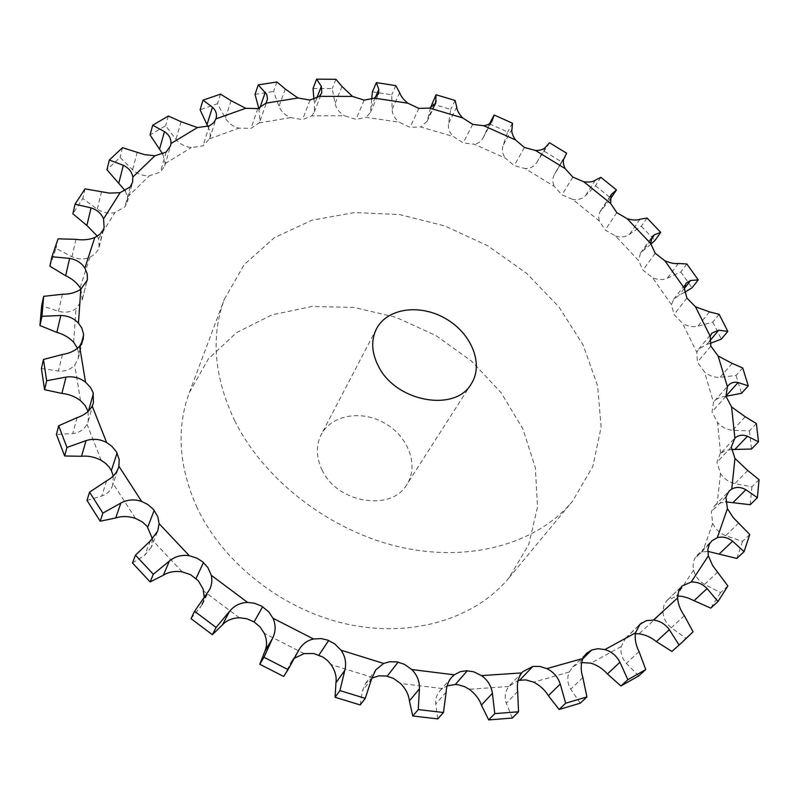 <?xml version="1.0" encoding="UTF-8"?>
<svg xmlns="http://www.w3.org/2000/svg" width="799" height="799" viewBox="0 0 799 799"><rect width="100%" height="100%" fill="white"/><g stroke="black" fill="none" stroke-linecap="round" stroke-linejoin="round"><path stroke-width="0.6" stroke-dasharray="4 3" d="M258.776 108.304L260.104 120.779L259.066 122.916L250.986 128.349L239.011 128.14C233.028 126.542 228.484 123.246 225.368 118.242L217.458 103.74L200.09 109.793M276.943 81.987L273.588 91.466L278.991 106.367C281.158 111.51 285.033 115.256 290.626 117.613L302.511 119.6L311.77 115.855L344.519 115.745L356.024 119.371L366.142 117.333L399.18 122.207L410.027 127.301L420.713 126.961L453.223 136.509L463.17 142.891L474.157 144.229L505.358 158.142L514.196 165.623L525.213 168.589L554.396 186.477L561.927 194.876L572.693 199.41L599.18 220.864L605.213 229.972L615.48 235.985L638.571 260.554L642.955 270.162L652.443 277.543L671.49 304.699L674.046 314.566L682.476 323.196L696.818 352.329L697.417 362.187L704.518 371.905L713.517 402.316L712.029 411.885L717.522 422.471L720.578 453.333L720.079 453.842L734.381 438.611M255.031 94.392L273.588 91.466M759.05 479.68L751.929 486.761L734.86 483.655C728.748 482.117 723.964 478.731 720.518 473.487L716.933 462.281L720.079 453.842M749.772 534.491L742.531 541.352L725.672 535.68C719.609 533.163 715.295 529.048 712.728 523.315L711.31 511.809L714.516 505.857L717.142 503.849L725.612 501.842M727.869 585.957L720.598 592.608L704.538 584.429C698.765 580.953 695.12 576.189 693.602 570.126L693.053 565.752L693.512 561.647L694.581 558.701L697.068 555.275L702.551 552.089L707.774 551.35M693.083 631.779L685.882 638.251L671.31 627.744C666.076 623.37 663.3 618.096 662.98 611.904L663.779 605.922L666.516 601.008L667.405 600.059L677.622 596.034M638.731 675.904L626.346 663.4C621.922 658.246 620.204 652.633 621.203 646.551L625.677 638.041L627.355 636.653L635.335 633.797M580.224 703.2L570.736 689.197C567.37 683.455 566.881 677.722 569.268 672.009L572.653 667.095L577.947 663.609L581.662 662.561M512.299 718.051L506.326 703.22C504.259 697.118 505.098 691.534 508.853 686.461L518.132 680.408M437.772 718.89L435.765 704.019C435.235 699.225 436.564 694.9 439.76 691.045L442.396 688.548L447.13 685.872M152.479 538.916L151.231 547.365L157.703 531.085M113.268 475.954L112.709 485.173L118.462 467.785M88.1 411.395L88.24 421.163L87.021 424.249C83.995 429.722 79.231 432.828 72.749 433.577L56.419 434.446M77.473 348.264L78.721 353.827L78.242 358.501L74.736 365.033C70.552 369.577 65.119 371.575 58.417 371.046L41.408 368.509M80.949 289.188L82.247 299.815L76.025 308.654C70.931 312.139 65.089 313.028 58.487 311.32L41.648 305.657M97.398 236.214L98.567 238.731L99.126 247.201L98.307 249.528L94.991 254.022L89.897 257.288C84.165 259.675 78.182 259.495 71.95 256.769L56.01 248.369L49.898 266.207M125.273 190.831L127.53 197.063L127.261 202.207L124.874 206.861L114.916 212.624C108.794 213.912 102.911 212.764 97.268 209.188L82.806 198.532L72.869 213.782M162.746 154.067L165.173 163.575L164.764 165.832L160.399 172.095L149.353 175.82C143.071 176.05 137.488 174.052 132.594 169.817L120.05 157.403L106.956 169.728M207.88 126.492C210.137 130.906 210.736 134.961 209.678 138.636L203.036 145.837L191.331 147.555C185.108 146.816 179.985 144.1 175.95 139.396L165.633 125.703L150.062 134.921M234.636 420.554C264.189 480.409 330.496 531.405 400.798 547.205C471.16 562.965 538.077 543.03 572.573 501.143L592.828 466.456L601.128 427.165L597.632 385.887L583.16 345.078L558.95 306.926L526.601 273.328L487.909 245.882L444.873 225.947L399.64 214.571L354.506 212.524L311.9 220.234L274.347 237.712L244.384 264.439L224.339 299.265C210.656 336.539 214.092 376.978 234.636 420.554M313.927 99.356L314.666 103.54L314.247 112.14L311.77 115.855M313.038 88.529L332.224 88.619L335.101 103.55C336.289 108.684 339.435 112.749 344.519 115.745M371.665 99.356L370.446 112.429L366.142 117.333M372.434 91.825L391.74 94.781L392.109 109.403C392.349 114.417 394.706 118.681 399.18 122.207M430.531 107.795L427.185 121.228L420.713 126.961M431.72 103.78L450.686 109.433L448.589 123.455C447.899 128.23 449.447 132.574 453.223 136.509M489.557 123.715L483.095 138.017C481.218 141.493 478.241 143.56 474.157 144.229M489.497 123.845L507.695 131.985L503.22 145.148C501.642 149.573 502.351 153.897 505.358 158.142M549.512 142.761L536.588 162.736C534.032 166.631 530.236 168.589 525.213 168.589M544.489 151.391L561.527 161.827L554.626 174.112C552.329 178.027 552.259 182.152 554.396 186.477M600.868 177.338L595.495 185.758L585.547 195.595C582.211 198.951 577.927 200.219 572.693 199.41M609.947 199.61L599.739 212.214L598.611 216.409L599.18 220.864M647.05 218.017L641.327 226.227L629.512 234.347C625.457 237.063 620.783 237.613 615.48 235.985M650.815 244.214L640.518 252.963L638.571 260.554M686.87 263.99L680.808 271.97L667.345 278.182C662.641 280.189 657.677 279.97 652.443 277.543M684.573 292.404L679.27 295.091L673.607 299.355L671.49 304.699M719.16 314.327L712.778 322.087L697.897 326.202C692.653 327.41 687.51 326.411 682.476 323.196M710.011 343.48L706.915 344.349L698.626 349.113L696.818 352.329M742.71 367.94L736.049 375.48L720.049 377.318C714.366 377.667 709.192 375.87 704.518 371.905M725.961 396.284L725.772 396.294C720.848 396.704 717.083 398.292 714.466 401.068L713.517 402.316M756.383 423.57L749.462 430.881L732.703 430.291C726.72 429.722 721.657 427.115 717.522 422.471M87.011 500.404L101.743 496.039C107.106 494.221 110.761 490.596 112.709 485.173M731.445 449.527L725.302 450.596L720.578 453.333M132.474 562.965L144.709 555.265L151.231 547.365M191.021 618.656L202.457 604.304L204.244 597.372M283.675 676.443L291.056 662.161L294.661 658.096M360.209 704.948L362.386 690.925L365.533 683.425L371.825 678.121M322.297 470.421C316.084 457.647 315.695 445.742 321.148 434.716C331.445 414.731 361.847 409.697 385.028 423.35C408.399 436.683 419.135 465.567 406.911 484.424C391.62 511.839 337.607 503.39 322.297 470.421M595.495 185.758L610.985 198.252M641.327 226.227L654.88 240.519M680.808 271.97L692.054 287.8M712.778 322.087L721.337 339.096M736.049 375.48L741.532 393.298M749.462 430.881L751.509 449.028M751.929 486.761L750.221 504.698M742.531 541.352L736.818 558.441M720.598 592.608L710.73 608.139M685.882 638.251L674.426 649.237M197.133 507.774C178.766 466.896 176.17 428.524 189.323 392.629L208.389 358.881L236.644 332.574L271.88 314.906L311.76 306.486L353.907 307.395L396.024 317.313L435.924 335.55L471.57 361.108L501.103 392.728L522.846 428.853L535.35 467.655L537.527 507.015L528.738 544.598L508.933 577.917C475.675 618.246 413.123 638.081 348.414 624.409C283.765 610.686 223.56 563.874 197.133 507.774M220.484 94.142L217.458 103.74M335.92 79.291L332.224 88.619M395.795 85.623L391.74 94.781M455.1 100.464L450.686 109.433M168.339 116.025L165.633 125.703M512.469 123.216L507.695 131.985M122.497 147.695L120.05 157.403M566.661 153.258L561.527 161.827M85.034 188.874L82.806 198.532M58.077 238.831L56.01 248.369M259.845 107.935L259.266 109.593M259.066 122.916L290.626 117.613M257.837 108.574L250.986 128.349M285.273 89.019L278.991 106.367M720.518 473.487L717.142 503.849M712.728 523.315L702.551 552.089M693.602 570.126L676.473 596.104M662.98 611.904L639.03 633.827M621.203 646.551L590.95 663.16M569.268 672.009L533.642 682.156M508.853 686.461L469.243 689.267M442.396 688.548L400.589 683.485M372.973 677.562L331.056 664.598M304.079 653.622L264.239 633.287M239.34 617.767L203.695 591.07M182.172 571.834L152.539 540.254M135.43 518.371L113.138 483.645M101.163 460.294L87.021 424.249M80.499 400.629L74.736 365.033M73.668 342.242L76.025 308.654M80.08 287.61L89.897 257.288M98.567 238.731L114.916 212.624M127.53 197.063L149.353 175.82M165.173 163.575L191.331 147.555M209.628 138.806L239.011 128.14M231.061 100.694L225.368 118.242M310.002 100.065L302.521 119.6M316.724 98.217L314.666 103.54M341.982 86.462L335.101 103.55M364.174 100.135L356.024 119.371M375.29 97.568L371.515 106.317M399.62 92.624L392.109 109.403M418.866 108.394L410.027 127.301M433.997 105.658L428.344 117.473M209.298 125.902L203.036 145.837M456.738 107.016L448.589 123.455M472.708 124.354L463.17 142.891M491.385 122.097L483.794 136.479M181.103 121.718L175.95 139.396M166.132 152.1L160.399 172.095M512.009 129.058L503.22 145.148M524.434 147.475L514.196 165.623M545.797 146.876L536.588 162.736M137.268 152.1L132.594 169.817M130.177 186.916L124.874 206.861M564.034 158.422L554.766 173.872M572.853 177.138L561.927 194.876M595.385 180.115L585.547 195.595M101.573 191.55L97.268 209.188M103.301 229.772L98.307 249.528M610.346 196.294L602.056 208.948M616.818 212.644L605.213 229.972M639.969 219.246L629.512 234.347M75.995 239.35L71.95 256.769M86.881 281.188L82.427 299.036M650.795 240.02L643.934 249.628M655.21 253.253L642.955 270.162M678.391 263.47L667.345 278.182M62.442 294.262L58.487 311.32M81.278 343.969L78.721 353.827M684.234 288.669L679.27 295.091M686.92 298.087L674.046 314.566M709.512 311.88L697.897 326.202M62.462 354.486L58.417 371.046M88.449 411.066L88.23 411.845M709.632 341.093L706.915 344.349M710.86 346.147L697.417 362.187M732.174 363.405L720.049 377.318M77.113 417.637L72.749 433.577M725.961 396.274L712.029 411.885M745.267 416.788L732.703 430.291M106.657 480.828L101.743 496.039M731.265 447.1L716.933 462.281M747.764 470.541L734.86 483.655M150.402 540.823L144.709 555.265M725.901 497.058L711.31 511.809M738.775 522.955L725.672 535.68M206.611 594.326L199.97 608.019M709.272 544.339L694.581 558.701M717.702 572.064L704.538 584.429M298.137 651.355L289.987 664.139M681.118 586.975L666.516 601.008M684.344 615.689L671.31 627.744M371.685 678.661L362.386 690.925M638.491 625.917L627.355 636.653M639.04 651.575L626.346 663.4M446.152 692.114L435.765 704.019M582.791 658.805L577.947 663.609M582.861 677.492L570.736 689.197M517.672 691.485L506.326 703.22M260.104 120.779L267.036 101.074M314.247 112.14L321.767 92.864M370.446 112.429L378.516 93.783M427.185 121.228L435.715 103.401M209.678 138.636L216.01 118.701M483.095 138.017L491.974 121.198M164.764 165.832L170.537 145.817M127.261 202.207L132.584 182.242M554.626 174.112L564.114 158.282M99.126 247.201L104.13 227.445M600.478 210.916L611.065 194.766M640.518 252.963L652.124 236.674M82.247 299.815L87.101 280.409M673.607 299.355L686.111 283.136M78.242 358.501L83.146 339.615M698.626 349.113L711.899 333.113M88.24 421.163L93.443 402.956M714.466 401.068L728.338 385.408M714.516 505.857L729.097 491.055M202.457 604.304L209.608 589.602M697.068 555.275L711.769 540.883M291.056 662.161L299.535 648.858M667.405 600.059L682.016 586.017M365.533 683.425L375.86 669.752M625.677 638.041L639.949 624.289M439.76 691.045L451.545 677.372M572.653 667.095L586.346 653.502M509.882 685.272L522.756 671.699M376.479 328.828L321.148 434.716M471.31 383.81L406.911 484.424M508.933 577.917L572.573 501.143M189.323 392.629L224.339 299.265M556.014 171.835L563.874 158.721"/><path stroke-width="1.2" d="M266.007 103.161L297.947 97.997L310.002 100.065L319.36 96.349L352.519 96.419L364.174 100.135L374.411 98.137L407.87 103.211L418.866 108.394L429.682 108.105L462.611 117.892L472.708 124.354L483.824 125.763L515.455 139.905L524.434 147.475L535.58 150.512L565.193 168.649L572.853 177.138L583.769 181.743L610.656 203.455L616.818 212.644L627.225 218.746L650.726 243.565L655.21 253.253L664.848 260.734L684.274 288.149L686.92 298.087L695.5 306.816L710.191 336.219L710.86 346.147L718.101 355.964L727.4 386.646L725.961 396.274L731.584 406.971L734.89 438.102L731.265 447.1L734.96 458.426L731.754 489.038L729.097 491.055L725.901 497.058L727.41 508.673L717.302 537.687L711.769 540.883L709.272 544.339L707.824 549.742L708.353 555.874L691.165 582.062L682.016 586.017L678.651 591.15L677.602 597.982L653.462 620.064L646.251 620.663L639.949 624.289L635.475 632.878L604.893 649.577L598.042 648.698L591.709 649.986L586.346 653.502L582.94 658.466L546.856 668.623L539.814 666.426L532.833 666.436L522.756 671.699L521.717 672.908L481.517 675.614L473.597 671.779L466.286 670.751L460.304 671.679L454.251 674.805L411.765 669.542L404.394 664.319L397.053 661.902L389.602 661.752L383.67 663.45L341.013 650.186L334.621 643.784L327.63 640.069L321.108 638.581L313.548 638.98L272.978 618.246L268.694 611.784L261.653 606.121L254.272 603.195L247.61 602.436L211.286 575.28L207.84 567.49L202.616 561.777L196.894 558.141L189.333 555.734L159.101 523.655L157.812 516.713L153.518 509.472L147.715 504.429L141.653 501.442L118.901 466.226L119.201 459.555L116.584 452.084L111.99 446.391L106.666 442.566L92.205 406.072L93.443 402.956L93.133 392.639L90.487 387.415L85.533 382.182L79.6 346.207L83.146 339.615L83.555 334.022L81.748 327.96L78.462 323.186L80.789 289.298L87.101 280.409L87.411 278.811L87.201 273.807L84.874 268.094L94.781 237.563L99.945 234.287L103.301 229.772L104.13 227.445L103.54 218.896L120.09 192.679L130.177 186.916L132.584 182.242L132.844 177.068L154.936 155.785L166.132 152.1L170.537 145.817L170.946 143.55L197.433 127.56L209.298 125.902L213.493 122.916L215.95 118.861L245.702 108.304L257.837 108.574L266.007 103.161L267.495 99.086L266.786 94.512L258.267 84.874L255.031 94.392L258.776 108.304M258.267 84.874L276.943 81.987L285.273 89.019L297.947 97.997M378.656 366.661C371.535 352.948 370.816 340.334 376.479 328.828C387.205 308.014 420.144 303.62 445.722 318.671C471.5 333.383 484.044 364.154 471.31 383.81C455.52 412.454 396.244 402.057 378.656 366.661M635.335 633.797L639.03 633.827C645.262 634.676 651.055 637.272 656.388 641.617L671.919 651.455L681.597 642.805L671.919 651.455M581.662 662.561L590.95 663.16C597.392 665.217 602.885 668.813 607.42 673.957L620.923 686.001L638.731 675.904L645.742 669.572L627.844 679.699L620.923 686.001M518.132 680.408L525.712 679.879L533.642 682.156C539.994 685.432 544.908 689.946 548.384 695.709L559.11 709.472L580.224 703.2L586.915 696.938L565.662 703.22L559.11 709.472M447.13 685.872L455.29 684.503L458.376 684.803L464.479 686.601L469.243 689.267C475.185 693.692 479.24 698.965 481.398 705.088L488.698 719.909L512.299 718.051L518.541 711.779L494.771 713.627L488.698 719.909M371.825 678.121L378.816 675.864L386.147 675.984L393.368 678.351L400.589 683.485C405.792 688.918 408.728 694.721 409.408 700.903L412.763 715.994L437.772 718.89L443.465 712.518L418.257 709.572L412.763 715.994M294.661 658.096L304.079 653.622L313.667 653.512L322.926 657.058L327.38 660.433L331.056 664.598C335.19 670.81 336.818 676.873 335.94 682.795L335.071 697.257L360.209 704.948L365.263 698.376L339.915 690.596L335.071 697.257M247.61 602.436C240.189 602.656 234.147 605.662 229.473 611.445L216.11 627.445L212.364 634.686L222.442 624.878C226.357 620.483 231.99 618.116 239.34 617.767L246.971 618.776L254.102 621.922L260.045 626.925L264.239 633.287C267.076 639.989 267.275 645.991 264.839 651.315L259.785 664.269L283.675 676.443L288.069 669.582L263.96 657.277L259.785 664.269M189.333 555.734C181.812 554.566 175.161 556.334 169.378 561.048L153.308 574.261L150.152 581.942L163.356 575.22C168.469 571.954 174.741 570.826 182.172 571.834L190.601 574.691L198.362 580.813L203.136 589.073L204.244 597.372M141.653 501.442C134.412 499.005 127.49 499.525 120.879 503.03L102.871 513.108L100.185 521.228L115.705 517.962C121.708 515.974 128.279 516.104 135.43 518.371L142.292 521.907L147.076 526.261L152.479 538.916M106.666 442.566C100.055 439.041 93.183 438.381 86.072 440.609L66.966 447.44L64.639 455.989L81.538 456.289C88.09 455.62 94.632 456.958 101.163 460.294L105.588 463.35L109.203 467.125L111.371 470.551L113.268 475.954M85.533 382.182C79.81 377.797 73.318 376.099 66.037 377.088L46.672 380.763L44.564 389.692L61.903 393.428C68.654 394.057 74.856 396.454 80.499 400.629L85.223 405.592L88.1 411.395M78.462 323.186C73.838 318.222 67.955 315.655 60.814 315.495L41.967 316.294L39.95 325.533L56.849 332.394C63.491 334.202 69.094 337.488 73.668 342.242L77.473 348.264M84.874 268.094C81.448 262.801 76.374 259.585 69.623 258.427L51.935 256.729L49.898 266.207L65.638 275.735C71.88 278.571 76.694 282.536 80.08 287.61L80.949 289.188M245.702 108.304L231.061 100.694L220.484 94.142L203.006 100.165L200.09 109.793L207.88 126.492M319.36 96.349L321.767 92.864L321.328 86.352L316.624 79.151L335.92 79.291L341.982 86.462L352.519 96.419M374.411 98.137L378.516 93.783L378.806 89.428L376.379 82.607L395.795 85.623L399.62 92.624C400.639 95.98 403.395 99.505 407.87 103.211M429.682 108.105L435.715 103.401L436.014 94.751L455.1 100.464L456.738 107.016C456.888 110.152 458.846 113.778 462.611 117.892M215.95 118.861L216.01 118.701C217.208 114.327 216.02 110.492 212.444 107.196L203.006 100.165M483.824 125.763C488.009 125.014 490.726 123.485 491.974 121.198L494.152 115.006L512.469 123.216L512.009 129.058C511.32 131.885 512.469 135.5 515.455 139.905M197.433 127.56L181.103 121.718L168.339 116.025L152.689 125.233L150.062 134.921L162.746 154.067M170.946 143.55C171.166 138.656 169.008 134.681 164.474 131.615L152.689 125.233M535.58 150.512C540.753 150.412 544.149 149.193 545.797 146.876L549.512 142.761L566.661 153.258L564.034 158.422M154.936 155.785L144.469 154.607L122.497 147.695L109.323 160.04L106.956 169.728L125.273 190.831M132.844 177.068C131.895 171.855 128.729 167.94 123.346 165.323L109.323 160.04M565.193 168.649C563.085 164.165 562.726 160.709 564.114 158.282L564.194 158.142M583.769 181.743C589.143 182.452 593.018 181.912 595.385 180.115L600.868 177.338L616.468 189.902L609.947 199.61M120.09 192.679L109.453 193.118L85.034 188.874L75.036 204.164L72.869 213.782L86.871 225.468L97.398 236.214M103.54 218.896C101.363 213.543 97.208 209.877 91.066 207.9L75.036 204.164M610.656 203.455L611.065 194.766L616.468 189.902M627.225 218.746C632.688 220.274 636.933 220.444 639.969 219.246L647.05 218.017L660.713 232.389L654.88 240.519L650.815 244.214M94.781 237.563C88.989 239.79 82.726 240.379 75.995 239.35L58.077 238.831L51.935 256.729M650.726 243.565L652.124 236.674L654.611 234.666L660.713 232.389M664.848 260.734C670.251 263.081 674.765 263.99 678.391 263.47L686.87 263.99L698.226 279.88L692.054 287.8L684.573 292.404M80.789 289.298C75.655 292.644 69.533 294.302 62.442 294.262L43.655 296.329L41.648 305.657L39.95 325.533M41.967 316.294L43.655 296.329M684.274 288.149L686.111 283.136L690.526 280.519L698.226 279.88M695.5 306.816L709.512 311.88L719.16 314.327L727.809 331.405L721.337 339.096L710.011 343.48M79.6 346.207C75.396 350.631 69.683 353.388 62.462 354.486L43.466 359.47L41.408 368.509L44.564 389.692M46.672 380.763L43.466 359.47M710.191 336.219L711.899 333.113L718.72 330.187L727.809 331.405M718.101 355.964L732.174 363.405L742.71 367.94L748.283 385.827L741.532 393.298L725.961 396.284M92.205 406.072C89.178 411.455 84.145 415.31 77.113 417.637L58.657 425.767L56.419 434.446L64.639 455.989M66.966 447.44L58.657 425.767M727.4 386.646L728.338 385.408C730.945 382.651 734.181 381.692 738.056 382.531L748.283 385.827M731.584 406.971L745.267 416.788L756.383 423.57L758.501 441.797L751.509 449.028L731.445 449.527M118.901 466.226L118.462 467.785C116.494 473.248 112.559 477.592 106.657 480.828L89.558 492.134L87.011 500.404L100.185 521.228M102.871 513.108L89.558 492.134M734.89 438.102C738.456 435.036 742.631 434.406 747.445 436.234L758.501 441.797M734.96 458.426L747.764 470.541L759.05 479.68L757.392 497.697L750.221 504.698L725.612 501.842M159.101 523.655L157.703 531.085L150.402 540.823L135.47 555.145L132.474 562.965L150.152 581.942M153.308 574.261L135.47 555.145M731.754 489.038C736.219 486.721 740.933 486.951 745.886 489.717L757.392 497.697M727.41 508.673L733.182 517.552L749.772 534.491L744.079 551.66L736.818 558.441L707.774 551.35M211.286 575.28C212.394 580.174 211.835 584.938 209.608 589.602L194.566 611.275L191.021 618.656L212.364 634.686M216.11 627.445L194.566 611.275M717.302 537.687C722.586 536.269 727.679 537.437 732.593 541.173L744.079 551.66M708.353 555.874L712.678 565.622L727.869 585.957L718.001 601.547L710.73 608.139L688.169 598.051L682.226 596.384L677.622 596.034M272.978 618.246C275.945 624.938 275.815 631.629 272.579 638.311L263.96 657.277M313.548 638.98C307.615 640.319 302.941 643.614 299.535 648.858L288.069 669.582M691.165 582.062C697.128 581.692 702.431 583.859 707.075 588.563L718.001 601.547M677.602 597.982C678.081 604.144 680.329 610.046 684.344 615.689L693.083 631.779L681.597 642.805M341.013 650.186C345.318 656.398 346.586 663.12 344.818 670.361L339.915 690.596M383.67 663.45L375.86 669.752L371.685 678.661L365.263 698.376M653.462 620.064C659.904 620.853 665.187 624.049 669.322 629.652L679.07 645.033M635.475 632.878C634.606 638.93 635.794 645.163 639.04 651.575L645.742 669.572M411.765 669.542C417.148 674.965 419.705 681.417 419.415 688.888L418.257 709.572M454.251 674.805L451.545 677.372C448.249 681.357 446.451 686.271 446.152 692.114L443.465 712.518M604.893 649.577C611.555 651.585 616.568 655.789 619.934 662.191L627.844 679.699M582.94 658.466C580.663 664.149 580.633 670.491 582.861 677.492L586.915 696.938M481.517 675.614C487.67 680.029 491.305 685.922 492.414 693.312L494.771 713.627M521.717 672.908C518.032 677.942 516.683 684.134 517.672 691.485L518.541 711.779M546.856 668.623C553.427 671.869 557.892 676.993 560.249 684.014L565.662 703.22M316.624 79.151L313.038 88.529L313.927 99.356M376.379 82.607L372.434 91.825L371.665 99.356M436.014 94.751L430.531 107.795M494.152 115.006L489.557 123.715M265.328 92.165L259.845 107.935M321.328 86.352L316.724 98.217M378.806 89.428L375.29 97.568M436.264 100.904L433.997 105.658M212.444 107.196L206.951 124.804M492.354 120.259L491.385 122.097M164.474 131.615L159.5 149.313M123.346 165.323L118.811 183.021M91.066 207.9L86.871 225.468M612.114 193.598L610.346 196.294M69.623 258.427L65.638 275.735M87.281 279.62L86.881 281.188M654.611 234.666L650.795 240.02M60.814 315.495L56.849 332.394M83.625 334.901L81.278 343.969M690.526 280.519L684.234 288.669M66.037 377.088L61.903 393.428M93.413 393.537L88.449 411.066M718.72 330.187L709.632 341.093M86.072 440.609L81.538 456.289M117.073 452.983L111.371 470.551M738.056 382.531L725.931 396.114M120.879 503.03L115.705 517.962M154.207 510.311L147.755 527.08M747.445 436.234L734.75 449.597M169.378 561.048L163.356 575.22M203.475 562.506L196.055 578.486M745.886 489.717L732.893 502.681M229.473 611.445L222.442 624.878M262.631 606.701L254.102 621.922M732.593 541.173L719.44 553.757M272.579 638.311L264.839 651.315M328.679 640.478L318.951 655.05M707.075 588.563L693.932 600.808M344.818 670.361L335.94 682.795M398.132 662.111L387.205 676.194M669.322 629.652L656.388 641.617M641.647 622.88L638.491 625.917M419.415 688.888L409.408 700.903M467.325 670.751L455.29 684.503M619.934 662.191L607.42 673.957M591.709 649.986L582.791 658.805M492.414 693.312L481.398 705.088M532.833 666.436L519.839 680.039M560.249 684.014L548.384 695.709M563.874 158.721L564.883 157.053"/></g></svg>
